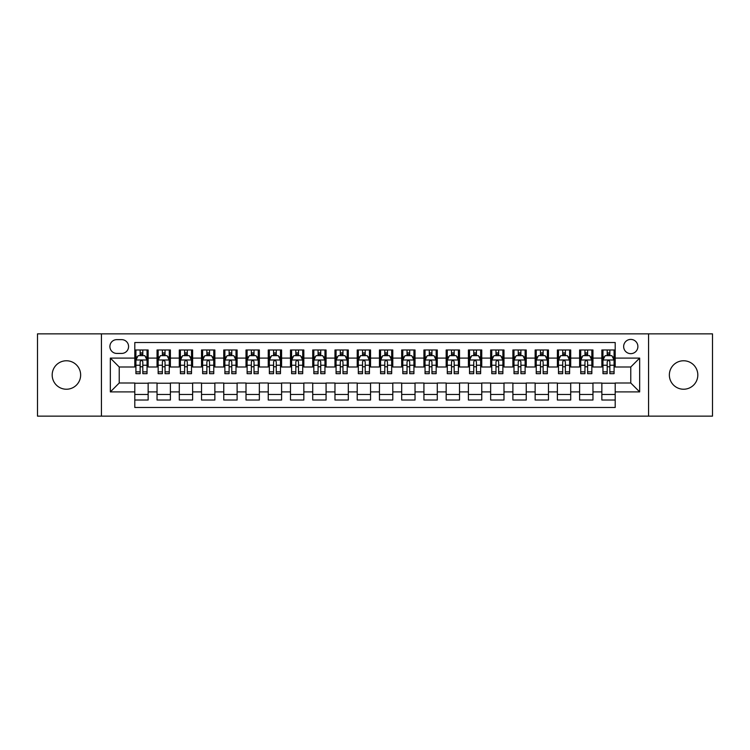 <?xml version="1.0" encoding="UTF-8"?>
<svg xmlns="http://www.w3.org/2000/svg" width="750" height="750" viewBox="0 0 750 750"><rect width="100%" height="100%" fill="white"/><g stroke="black" fill="none" stroke-linecap="round" stroke-linejoin="round"><path stroke-width="1.12" d="M683.587 360.769A14.231 14.231 0 0 0 669.356 375A14.231 14.231 0 0 0 683.587 389.231A14.231 14.231 0 0 0 697.819 375A14.231 14.231 0 0 0 683.587 360.769M66.413 360.769A14.231 14.231 0 0 0 52.181 375A14.231 14.231 0 0 0 66.413 389.231A14.231 14.231 0 0 0 80.644 375A14.231 14.231 0 0 0 66.413 360.769M630.769 339.413A7.116 7.116 0 0 0 623.653 346.528A7.116 7.116 0 0 0 630.769 353.653A7.116 7.116 0 0 0 637.884 346.528A7.116 7.116 0 0 0 630.769 339.413M648.562 416.147L712.5 416.147L712.5 333.853L648.562 333.853L648.562 416.147L101.438 416.147L101.438 333.853L37.5 333.853L37.5 416.147L101.438 416.147M615.197 349.978L601.856 349.978L601.856 358.097L592.959 358.097L592.959 366.994L601.856 366.994L601.856 358.097M592.959 358.097L592.959 349.978L579.609 349.978L579.609 358.097L570.712 358.097L570.712 366.994L579.609 366.994L579.609 358.097M570.712 358.097L570.712 349.978L557.372 349.978L557.372 358.097L548.475 358.097L548.475 366.994L557.372 366.994L557.372 358.097M548.475 358.097L548.475 349.978L535.134 349.978L535.134 358.097L526.238 358.097L526.238 366.994L535.134 366.994L535.134 358.097M526.238 358.097L526.238 349.978L512.888 349.978L512.888 358.097L503.991 358.097L503.991 366.994L512.888 366.994L512.888 358.097M503.991 358.097L503.991 349.978L490.65 349.978L490.65 358.097L481.753 358.097L481.753 366.994L490.65 366.994L490.65 358.097M481.753 358.097L481.753 349.978L468.412 349.978L468.412 358.097L459.516 358.097L459.516 366.994L468.412 366.994L468.412 358.097M459.516 358.097L459.516 349.978L446.166 349.978L446.166 358.097L437.278 358.097L437.278 366.994L446.166 366.994L446.166 358.097M437.278 358.097L437.278 349.978L423.928 349.978L423.928 358.097L415.031 358.097L415.031 366.994L423.928 366.994L423.928 358.097M415.031 358.097L415.031 349.978L401.691 349.978L401.691 358.097L392.794 358.097L392.794 366.994L401.691 366.994L401.691 358.097M392.794 358.097L392.794 349.978L379.444 349.978L379.444 358.097L370.556 358.097L370.556 366.994L379.444 366.994L379.444 358.097M370.556 358.097L370.556 349.978L357.206 349.978L357.206 358.097L348.309 358.097L348.309 366.994L357.206 366.994L357.206 358.097M348.309 358.097L348.309 349.978L334.969 349.978L334.969 358.097L326.072 358.097L326.072 366.994L334.969 366.994L334.969 358.097M326.072 358.097L326.072 349.978L312.722 349.978L312.722 358.097L303.834 358.097L303.834 366.994L312.722 366.994L312.722 358.097M303.834 358.097L303.834 349.978L290.484 349.978L290.484 358.097L281.588 358.097L281.588 366.994L290.484 366.994L290.484 358.097M281.588 358.097L281.588 349.978L268.247 349.978L268.247 358.097L259.35 358.097L259.35 366.994L268.247 366.994L268.247 358.097M259.35 358.097L259.35 349.978L246.009 349.978L246.009 358.097L237.112 358.097L237.112 366.994L246.009 366.994L246.009 358.097M237.112 358.097L237.112 349.978L223.763 349.978L223.763 358.097L214.866 358.097L214.866 366.994L223.763 366.994L223.763 358.097M214.866 358.097L214.866 349.978L201.525 349.978L201.525 358.097L192.628 358.097L192.628 366.994L201.525 366.994L201.525 358.097M192.628 358.097L192.628 349.978L179.288 349.978L179.288 358.097L170.391 358.097L170.391 366.994L179.288 366.994L179.288 358.097M170.391 358.097L170.391 349.978L157.041 349.978L157.041 366.994L148.144 366.994L148.144 349.978L134.803 349.978M134.803 400.022L148.144 400.022L148.144 383.006L157.041 383.006L157.041 400.022L170.391 400.022L170.391 383.006L179.288 383.006L179.288 391.903L170.391 391.903M179.288 391.903L179.288 400.022L192.628 400.022L192.628 383.006L201.525 383.006L201.525 391.903L192.628 391.903M201.525 391.903L201.525 400.022L214.866 400.022L214.866 383.006L223.763 383.006L223.763 391.903L214.866 391.903M223.763 391.903L223.763 400.022L237.112 400.022L237.112 383.006L246.009 383.006L246.009 391.903L237.112 391.903M246.009 391.903L246.009 400.022L259.35 400.022L259.35 383.006L268.247 383.006L268.247 391.903L259.35 391.903M268.247 391.903L268.247 400.022L281.588 400.022L281.588 383.006L290.484 383.006L290.484 391.903L281.588 391.903M290.484 391.903L290.484 400.022L303.834 400.022L303.834 383.006L312.722 383.006L312.722 391.903L303.834 391.903M312.722 391.903L312.722 400.022L326.072 400.022L326.072 383.006L334.969 383.006L334.969 391.903L326.072 391.903M334.969 391.903L334.969 400.022L348.309 400.022L348.309 383.006L357.206 383.006L357.206 391.903L348.309 391.903M357.206 391.903L357.206 400.022L370.556 400.022L370.556 383.006L379.444 383.006L379.444 391.903L370.556 391.903M379.444 391.903L379.444 400.022L392.794 400.022L392.794 383.006L401.691 383.006L401.691 391.903L392.794 391.903M401.691 391.903L401.691 400.022L415.031 400.022L415.031 383.006L423.928 383.006L423.928 391.903L415.031 391.903M423.928 391.903L423.928 400.022L437.278 400.022L437.278 383.006L446.166 383.006L446.166 391.903L437.278 391.903M446.166 391.903L446.166 400.022L459.516 400.022L459.516 383.006L468.412 383.006L468.412 391.903L459.516 391.903M468.412 391.903L468.412 400.022L481.753 400.022L481.753 383.006L490.65 383.006L490.65 391.903L481.753 391.903M490.65 391.903L490.65 400.022L503.991 400.022L503.991 383.006L512.888 383.006L512.888 391.903L503.991 391.903M512.888 391.903L512.888 400.022L526.238 400.022L526.238 383.006L535.134 383.006L535.134 391.903L526.238 391.903M535.134 391.903L535.134 400.022L548.475 400.022L548.475 383.006L557.372 383.006L557.372 391.903L548.475 391.903M557.372 391.903L557.372 400.022L570.712 400.022L570.712 383.006L579.609 383.006L579.609 391.903L570.712 391.903M579.609 391.903L579.609 400.022L592.959 400.022L592.959 383.006L601.856 383.006L601.856 391.903L592.959 391.903M116.784 353.428L121.678 353.428A6.891 6.891 0 0 0 128.578 346.528A6.891 6.891 0 0 0 121.678 339.637L116.784 339.637A6.891 6.891 0 0 0 109.894 346.528A6.891 6.891 0 0 0 116.784 353.428M648.562 333.853L101.438 333.853M615.197 358.097L615.197 342.525L134.803 342.525L134.803 366.994L119.231 366.994L119.231 383.006L134.803 383.006L134.803 407.475L615.197 407.475L615.197 383.006L630.769 383.006L630.769 366.994L615.197 366.994L615.197 358.097L639.666 358.097L639.666 391.903L615.197 391.903M134.803 391.903L110.334 391.903L110.334 358.097L134.803 358.097M601.856 391.903L601.856 400.022L615.197 400.022M134.803 355.538L135.919 355.538M140.137 355.538L142.809 355.538M147.037 355.538L148.144 355.538M134.803 366.769L135.919 366.769M140.137 366.769L142.809 366.769M147.037 366.769L148.144 366.769M134.803 383.231L148.144 383.231M134.803 394.462L148.144 394.462M157.041 366.769L158.156 366.769M162.384 366.769L165.047 366.769M169.275 366.769L170.391 366.769M157.041 355.538L158.156 355.538M162.384 355.538L165.047 355.538M169.275 355.538L170.391 355.538M157.041 383.231L170.391 383.231M157.041 394.462L170.391 394.462M179.288 383.231L192.628 383.231M179.288 394.462L192.628 394.462M179.288 355.538L180.394 355.538M184.622 355.538L187.294 355.538M191.512 355.538L192.628 355.538M179.288 366.769L180.394 366.769M184.622 366.769L187.294 366.769M191.512 366.769L192.628 366.769M201.525 383.231L214.866 383.231M201.525 394.462L214.866 394.462M201.525 355.538L202.631 355.538M206.859 355.538L209.531 355.538M213.759 355.538L214.866 355.538M201.525 366.769L202.631 366.769M206.859 366.769L209.531 366.769M213.759 366.769L214.866 366.769M223.763 383.231L237.112 383.231M223.763 394.462L237.112 394.462M223.763 355.538L224.878 355.538M229.106 355.538L231.769 355.538M235.997 355.538L237.112 355.538M223.763 366.769L224.878 366.769M229.106 366.769L231.769 366.769M235.997 366.769L237.112 366.769M246.009 383.231L259.35 383.231M246.009 394.462L259.35 394.462M246.009 355.538L247.116 355.538M251.344 355.538L254.016 355.538M258.234 355.538L259.35 355.538M246.009 366.769L247.116 366.769M251.344 366.769L254.016 366.769M258.234 366.769L259.35 366.769M268.247 383.231L281.588 383.231M268.247 394.462L281.588 394.462M268.247 355.538L269.353 355.538M273.581 355.538L276.253 355.538M280.481 355.538L281.588 355.538M268.247 366.769L269.353 366.769M273.581 366.769L276.253 366.769M280.481 366.769L281.588 366.769M290.484 383.231L303.834 383.231M290.484 394.462L303.834 394.462M290.484 355.538L291.6 355.538M295.828 355.538L298.491 355.538M302.719 355.538L303.834 355.538M290.484 366.769L291.6 366.769M295.828 366.769L298.491 366.769M302.719 366.769L303.834 366.769M312.722 383.231L326.072 383.231M312.722 394.462L326.072 394.462M312.722 355.538L313.837 355.538M318.066 355.538L320.738 355.538M324.956 355.538L326.072 355.538M312.722 366.769L313.837 366.769M318.066 366.769L320.738 366.769M324.956 366.769L326.072 366.769M334.969 383.231L348.309 383.231M334.969 394.462L348.309 394.462M334.969 355.538L336.075 355.538M340.303 355.538L342.975 355.538M347.203 355.538L348.309 355.538M334.969 366.769L336.075 366.769M340.303 366.769L342.975 366.769M347.203 366.769L348.309 366.769M357.206 383.231L370.556 383.231M357.206 394.462L370.556 394.462M357.206 355.538L358.322 355.538M362.541 355.538L365.212 355.538M369.441 355.538L370.556 355.538M357.206 366.769L358.322 366.769M362.541 366.769L365.212 366.769M369.441 366.769L370.556 366.769M379.444 383.231L392.794 383.231M379.444 394.462L392.794 394.462M379.444 355.538L380.559 355.538M384.788 355.538L387.459 355.538M391.678 355.538L392.794 355.538M379.444 366.769L380.559 366.769M384.788 366.769L387.459 366.769M391.678 366.769L392.794 366.769M401.691 383.231L415.031 383.231M401.691 394.462L415.031 394.462M401.691 355.538L402.797 355.538M407.025 355.538L409.697 355.538M413.925 355.538L415.031 355.538M401.691 366.769L402.797 366.769M407.025 366.769L409.697 366.769M413.925 366.769L415.031 366.769M423.928 383.231L437.278 383.231M423.928 394.462L437.278 394.462M423.928 355.538L425.044 355.538M429.262 355.538L431.934 355.538M436.163 355.538L437.278 355.538M423.928 366.769L425.044 366.769M429.262 366.769L431.934 366.769M436.163 366.769L437.278 366.769M446.166 383.231L459.516 383.231M446.166 394.462L459.516 394.462M446.166 355.538L447.281 355.538M451.509 355.538L454.172 355.538M458.4 355.538L459.516 355.538M446.166 366.769L447.281 366.769M451.509 366.769L454.172 366.769M458.4 366.769L459.516 366.769M468.412 383.231L481.753 383.231M468.412 394.462L481.753 394.462M468.412 355.538L469.519 355.538M473.747 355.538L476.419 355.538M480.647 355.538L481.753 355.538M468.412 366.769L469.519 366.769M473.747 366.769L476.419 366.769M480.647 366.769L481.753 366.769M490.65 383.231L503.991 383.231M490.65 394.462L503.991 394.462M490.65 355.538L491.766 355.538M495.984 355.538L498.656 355.538M502.884 355.538L503.991 355.538M490.65 366.769L491.766 366.769M495.984 366.769L498.656 366.769M502.884 366.769L503.991 366.769M512.888 383.231L526.238 383.231M512.888 394.462L526.238 394.462M512.888 355.538L514.003 355.538M518.231 355.538L520.894 355.538M525.122 355.538L526.238 355.538M512.888 366.769L514.003 366.769M518.231 366.769L520.894 366.769M525.122 366.769L526.238 366.769M535.134 383.231L548.475 383.231M535.134 394.462L548.475 394.462M535.134 355.538L536.241 355.538M540.469 355.538L543.141 355.538M547.369 355.538L548.475 355.538M535.134 366.769L536.241 366.769M540.469 366.769L543.141 366.769M547.369 366.769L548.475 366.769M557.372 383.231L570.712 383.231M557.372 394.462L570.712 394.462M557.372 355.538L558.488 355.538M562.706 355.538L565.378 355.538M569.606 355.538L570.712 355.538M557.372 366.769L558.488 366.769M562.706 366.769L565.378 366.769M569.606 366.769L570.712 366.769M579.609 383.231L592.959 383.231M579.609 394.462L592.959 394.462M579.609 355.538L580.725 355.538M584.953 355.538L587.616 355.538M591.844 355.538L592.959 355.538M579.609 366.769L580.725 366.769M584.953 366.769L587.616 366.769M591.844 366.769L592.959 366.769M601.856 383.231L615.197 383.231M601.856 394.462L615.197 394.462M601.856 355.538L602.962 355.538M607.191 355.538L609.862 355.538M614.081 355.538L615.197 355.538M601.856 366.769L602.962 366.769M607.191 366.769L609.862 366.769M614.081 366.769L615.197 366.769M119.231 366.994L110.334 358.097M119.231 383.006L110.334 391.903M639.666 358.097L630.769 366.994M639.666 391.903L630.769 383.006M142.809 352.875L140.137 352.875M147.037 371.85L142.809 371.85L142.809 373.669L147.037 373.669L147.037 360.103L144.806 355.65L138.141 355.65L135.919 360.103L135.919 373.669L140.137 373.669L140.137 371.85L135.919 371.85M135.919 360.103L135.919 349.978M147.037 360.103L147.037 349.978M140.137 355.65L140.137 349.978M142.809 349.978L142.809 355.65M142.809 371.85L142.809 361.762C141.919 360.056 141.028 360.056 140.137 361.762L140.137 371.85M165.047 352.875L162.384 352.875M169.275 371.85L165.047 371.85L165.047 373.669L169.275 373.669L169.275 360.103L167.053 355.65L160.378 355.65L158.156 360.103L158.156 373.669L162.384 373.669L162.384 371.85L158.156 371.85M158.156 360.103L158.156 349.978M169.275 360.103L169.275 349.978M162.384 355.65L162.384 349.978M165.047 349.978L165.047 355.65M165.047 371.85L165.047 361.762C164.166 360.056 163.275 360.056 162.384 361.762L162.384 371.85M187.294 352.875L184.622 352.875M191.512 371.85L187.294 371.85L187.294 373.669L191.512 373.669L191.512 360.103L189.291 355.65L182.616 355.65L180.394 360.103L180.394 373.669L184.622 373.669L184.622 371.85L180.394 371.85M180.394 360.103L180.394 349.978M191.512 360.103L191.512 349.978M184.622 355.65L184.622 349.978M187.294 349.978L187.294 355.65M187.294 371.85L187.294 361.762C186.403 360.056 185.512 360.056 184.622 361.762L184.622 371.85M209.531 352.875L206.859 352.875M213.759 371.85L209.531 371.85L209.531 373.669L213.759 373.669L213.759 360.103L211.528 355.65L204.863 355.65L202.631 360.103L202.631 373.669L206.859 373.669L206.859 371.85L202.631 371.85M202.631 360.103L202.631 349.978M213.759 360.103L213.759 349.978M206.859 355.65L206.859 349.978M209.531 349.978L209.531 355.65M209.531 371.85L209.531 361.762C208.641 360.056 207.75 360.056 206.859 361.762L206.859 371.85M231.769 352.875L229.106 352.875M235.997 371.85L231.769 371.85L231.769 373.669L235.997 373.669L235.997 360.103L233.775 355.65L227.1 355.65L224.878 360.103L224.878 373.669L229.106 373.669L229.106 371.85L224.878 371.85M224.878 360.103L224.878 349.978M235.997 360.103L235.997 349.978M229.106 355.65L229.106 349.978M231.769 349.978L231.769 355.65M231.769 371.85L231.769 361.762C230.878 360.056 229.997 360.056 229.106 361.762L229.106 371.85M254.016 352.875L251.344 352.875M258.234 371.85L254.016 371.85L254.016 373.669L258.234 373.669L258.234 360.103L256.012 355.65L249.337 355.65L247.116 360.103L247.116 373.669L251.344 373.669L251.344 371.85L247.116 371.85M247.116 360.103L247.116 349.978M258.234 360.103L258.234 349.978M251.344 355.65L251.344 349.978M254.016 349.978L254.016 355.65M254.016 371.85L254.016 361.762C253.125 360.056 252.234 360.056 251.344 361.762L251.344 371.85M276.253 352.875L273.581 352.875M280.481 371.85L276.253 371.85L276.253 373.669L280.481 373.669L280.481 360.103L278.25 355.65L271.584 355.65L269.353 360.103L269.353 373.669L273.581 373.669L273.581 371.85L269.353 371.85M269.353 360.103L269.353 349.978M280.481 360.103L280.481 349.978M273.581 355.65L273.581 349.978M276.253 349.978L276.253 355.65M276.253 371.85L276.253 361.762C275.363 360.056 274.472 360.056 273.581 361.762L273.581 371.85M298.491 352.875L295.828 352.875M302.719 371.85L298.491 371.85L298.491 373.669L302.719 373.669L302.719 360.103L300.497 355.65L293.822 355.65L291.6 360.103L291.6 373.669L295.828 373.669L295.828 371.85L291.6 371.85M291.6 360.103L291.6 349.978M302.719 360.103L302.719 349.978M295.828 355.65L295.828 349.978M298.491 349.978L298.491 355.65M298.491 371.85L298.491 361.762C297.6 360.056 296.719 360.056 295.828 361.762L295.828 371.85M320.738 352.875L318.066 352.875M324.956 371.85L320.738 371.85L320.738 373.669L324.956 373.669L324.956 360.103L322.734 355.65L316.059 355.65L313.837 360.103L313.837 373.669L318.066 373.669L318.066 371.85L313.837 371.85M313.837 360.103L313.837 349.978M324.956 360.103L324.956 349.978M318.066 355.65L318.066 349.978M320.738 349.978L320.738 355.65M320.738 371.85L320.738 361.762C319.847 360.056 318.956 360.056 318.066 361.762L318.066 371.85M342.975 352.875L340.303 352.875M347.203 371.85L342.975 371.85L342.975 373.669L347.203 373.669L347.203 360.103L344.972 355.65L338.306 355.65L336.075 360.103L336.075 373.669L340.303 373.669L340.303 371.85L336.075 371.85M336.075 360.103L336.075 349.978M347.203 360.103L347.203 349.978M340.303 355.65L340.303 349.978M342.975 349.978L342.975 355.65M342.975 371.85L342.975 361.762C342.084 360.056 341.194 360.056 340.303 361.762L340.303 371.85M365.212 352.875L362.541 352.875M369.441 371.85L365.212 371.85L365.212 373.669L369.441 373.669L369.441 360.103L367.219 355.65L360.544 355.65L358.322 360.103L358.322 373.669L362.541 373.669L362.541 371.85L358.322 371.85M358.322 360.103L358.322 349.978M369.441 360.103L369.441 349.978M362.541 355.65L362.541 349.978M365.212 349.978L365.212 355.65M365.212 371.85L365.212 361.762C364.322 360.056 363.441 360.056 362.541 361.762L362.541 371.85M387.459 352.875L384.788 352.875M391.678 371.85L387.459 371.85L387.459 373.669L391.678 373.669L391.678 360.103L389.456 355.65L382.781 355.65L380.559 360.103L380.559 373.669L384.788 373.669L384.788 371.85L380.559 371.85M380.559 360.103L380.559 349.978M391.678 360.103L391.678 349.978M384.788 355.65L384.788 349.978M387.459 349.978L387.459 355.65M387.459 371.85L387.459 361.762C386.569 360.056 385.678 360.056 384.788 361.762L384.788 371.85M409.697 352.875L407.025 352.875M413.925 371.85L409.697 371.85L409.697 373.669L413.925 373.669L413.925 360.103L411.694 355.65L405.028 355.65L402.797 360.103L402.797 373.669L407.025 373.669L407.025 371.85L402.797 371.85M402.797 360.103L402.797 349.978M413.925 360.103L413.925 349.978M407.025 355.65L407.025 349.978M409.697 349.978L409.697 355.65M409.697 371.85L409.697 361.762C408.806 360.056 407.916 360.056 407.025 361.762L407.025 371.85M431.934 352.875L429.262 352.875M436.163 371.85L431.934 371.85L431.934 373.669L436.163 373.669L436.163 360.103L433.941 355.65L427.266 355.65L425.044 360.103L425.044 373.669L429.262 373.669L429.262 371.85L425.044 371.85M425.044 360.103L425.044 349.978M436.163 360.103L436.163 349.978M429.262 355.65L429.262 349.978M431.934 349.978L431.934 355.65M431.934 371.85L431.934 361.762C431.044 360.056 430.153 360.056 429.262 361.762L429.262 371.85M454.172 352.875L451.509 352.875M458.4 371.85L454.172 371.85L454.172 373.669L458.4 373.669L458.4 360.103L456.178 355.65L449.503 355.65L447.281 360.103L447.281 373.669L451.509 373.669L451.509 371.85L447.281 371.85M447.281 360.103L447.281 349.978M458.4 360.103L458.4 349.978M451.509 355.65L451.509 349.978M454.172 349.978L454.172 355.65M454.172 371.85L454.172 361.762C453.291 360.056 452.4 360.056 451.509 361.762L451.509 371.85M476.419 352.875L473.747 352.875M480.647 371.85L476.419 371.85L476.419 373.669L480.647 373.669L480.647 360.103L478.416 355.65L471.75 355.65L469.519 360.103L469.519 373.669L473.747 373.669L473.747 371.85L469.519 371.85M469.519 360.103L469.519 349.978M480.647 360.103L480.647 349.978M473.747 355.65L473.747 349.978M476.419 349.978L476.419 355.65M476.419 371.85L476.419 361.762C475.528 360.056 474.637 360.056 473.747 361.762L473.747 371.85M498.656 352.875L495.984 352.875M502.884 371.85L498.656 371.85L498.656 373.669L502.884 373.669L502.884 360.103L500.662 355.65L493.987 355.65L491.766 360.103L491.766 373.669L495.984 373.669L495.984 371.85L491.766 371.85M491.766 360.103L491.766 349.978M502.884 360.103L502.884 349.978M495.984 355.65L495.984 349.978M498.656 349.978L498.656 355.65M498.656 371.85L498.656 361.762C497.766 360.056 496.875 360.056 495.984 361.762L495.984 371.85M520.894 352.875L518.231 352.875M525.122 371.85L520.894 371.85L520.894 373.669L525.122 373.669L525.122 360.103L522.9 355.65L516.225 355.65L514.003 360.103L514.003 373.669L518.231 373.669L518.231 371.85L514.003 371.85M514.003 360.103L514.003 349.978M525.122 360.103L525.122 349.978M518.231 355.65L518.231 349.978M520.894 349.978L520.894 355.65M520.894 371.85L520.894 361.762C520.012 360.056 519.122 360.056 518.231 361.762L518.231 371.85M543.141 352.875L540.469 352.875M547.369 371.85L543.141 371.85L543.141 373.669L547.369 373.669L547.369 360.103L545.138 355.65L538.472 355.65L536.241 360.103L536.241 373.669L540.469 373.669L540.469 371.85L536.241 371.85M536.241 360.103L536.241 349.978M547.369 360.103L547.369 349.978M540.469 355.65L540.469 349.978M543.141 349.978L543.141 355.65M543.141 371.85L543.141 361.762C542.25 360.056 541.359 360.056 540.469 361.762L540.469 371.85M565.378 352.875L562.706 352.875M569.606 371.85L565.378 371.85L565.378 373.669L569.606 373.669L569.606 360.103L567.384 355.65L560.709 355.65L558.488 360.103L558.488 373.669L562.706 373.669L562.706 371.85L558.488 371.85M558.488 360.103L558.488 349.978M569.606 360.103L569.606 349.978M562.706 355.65L562.706 349.978M565.378 349.978L565.378 355.65M565.378 371.85L565.378 361.762C564.487 360.056 563.597 360.056 562.706 361.762L562.706 371.85M587.616 352.875L584.953 352.875M591.844 371.85L587.616 371.85L587.616 373.669L591.844 373.669L591.844 360.103L589.622 355.65L582.947 355.65L580.725 360.103L580.725 373.669L584.953 373.669L584.953 371.85L580.725 371.85M580.725 360.103L580.725 349.978M591.844 360.103L591.844 349.978M584.953 355.65L584.953 349.978M587.616 349.978L587.616 355.65M587.616 371.85L587.616 361.762C586.734 360.056 585.844 360.056 584.953 361.762L584.953 371.85M609.862 352.875L607.191 352.875M614.081 371.85L609.862 371.85L609.862 373.669L614.081 373.669L614.081 360.103L611.859 355.65L605.194 355.65L602.962 360.103L602.962 373.669L607.191 373.669L607.191 371.85L602.962 371.85M602.962 360.103L602.962 349.978M614.081 360.103L614.081 349.978M607.191 355.65L607.191 349.978M609.862 349.978L609.862 355.65M609.862 371.85L609.862 361.762C608.972 360.056 608.081 360.056 607.191 361.762L607.191 371.85M157.041 391.903L148.144 391.903M157.041 358.097L148.144 358.097M146.981 359.991L135.966 359.991M135.919 356.878L137.522 356.878M145.425 356.878L147.037 356.878M140.137 365.25L135.919 365.25M147.037 365.25L142.809 365.25M142.809 354.291L140.137 354.291M169.219 359.991L158.212 359.991M158.156 356.878L159.769 356.878M167.662 356.878L169.275 356.878M162.384 365.25L158.156 365.25M169.275 365.25L165.047 365.25M165.047 354.291L162.384 354.291M191.456 359.991L180.45 359.991M180.394 356.878L182.006 356.878M189.9 356.878L191.512 356.878M184.622 365.25L180.394 365.25M191.512 365.25L187.294 365.25M187.294 354.291L184.622 354.291M213.703 359.991L202.688 359.991M202.631 356.878L204.244 356.878M212.147 356.878L213.759 356.878M206.859 365.25L202.631 365.25M213.759 365.25L209.531 365.25M209.531 354.291L206.859 354.291M235.941 359.991L224.934 359.991M224.878 356.878L226.491 356.878M234.384 356.878L235.997 356.878M229.106 365.25L224.878 365.25M235.997 365.25L231.769 365.25M231.769 354.291L229.106 354.291M258.178 359.991L247.172 359.991M247.116 356.878L248.728 356.878M256.622 356.878L258.234 356.878M251.344 365.25L247.116 365.25M258.234 365.25L254.016 365.25M254.016 354.291L251.344 354.291M280.425 359.991L269.409 359.991M269.353 356.878L270.966 356.878M278.869 356.878L280.481 356.878M273.581 365.25L269.353 365.25M280.481 365.25L276.253 365.25M276.253 354.291L273.581 354.291M302.662 359.991L291.656 359.991M291.6 356.878L293.212 356.878M301.106 356.878L302.719 356.878M295.828 365.25L291.6 365.25M302.719 365.25L298.491 365.25M298.491 354.291L295.828 354.291M324.9 359.991L313.894 359.991M313.837 356.878L315.45 356.878M323.344 356.878L324.956 356.878M318.066 365.25L313.837 365.25M324.956 365.25L320.738 365.25M320.738 354.291L318.066 354.291M347.147 359.991L336.131 359.991M336.075 356.878L337.688 356.878M345.591 356.878L347.203 356.878M340.303 365.25L336.075 365.25M347.203 365.25L342.975 365.25M342.975 354.291L340.303 354.291M369.384 359.991L358.378 359.991M358.322 356.878L359.934 356.878M367.828 356.878L369.441 356.878M362.541 365.25L358.322 365.25M369.441 365.25L365.212 365.25M365.212 354.291L362.541 354.291M391.622 359.991L380.616 359.991M380.559 356.878L382.172 356.878M390.066 356.878L391.678 356.878M384.788 365.25L380.559 365.25M391.678 365.25L387.459 365.25M387.459 354.291L384.788 354.291M413.869 359.991L402.853 359.991M402.797 356.878L404.409 356.878M412.312 356.878L413.925 356.878M407.025 365.25L402.797 365.25M413.925 365.25L409.697 365.25M409.697 354.291L407.025 354.291M436.106 359.991L425.1 359.991M425.044 356.878L426.656 356.878M434.55 356.878L436.163 356.878M429.262 365.25L425.044 365.25M436.163 365.25L431.934 365.25M431.934 354.291L429.262 354.291M458.344 359.991L447.338 359.991M447.281 356.878L448.894 356.878M456.788 356.878L458.4 356.878M451.509 365.25L447.281 365.25M458.4 365.25L454.172 365.25M454.172 354.291L451.509 354.291M480.591 359.991L469.575 359.991M469.519 356.878L471.131 356.878M479.034 356.878L480.647 356.878M473.747 365.25L469.519 365.25M480.647 365.25L476.419 365.25M476.419 354.291L473.747 354.291M502.828 359.991L491.822 359.991M491.766 356.878L493.378 356.878M501.272 356.878L502.884 356.878M495.984 365.25L491.766 365.25M502.884 365.25L498.656 365.25M498.656 354.291L495.984 354.291M525.066 359.991L514.059 359.991M514.003 356.878L515.616 356.878M523.509 356.878L525.122 356.878M518.231 365.25L514.003 365.25M525.122 365.25L520.894 365.25M520.894 354.291L518.231 354.291M547.312 359.991L536.297 359.991M536.241 356.878L537.853 356.878M545.756 356.878L547.369 356.878M540.469 365.25L536.241 365.25M547.369 365.25L543.141 365.25M543.141 354.291L540.469 354.291M569.55 359.991L558.544 359.991M558.488 356.878L560.1 356.878M567.994 356.878L569.606 356.878M562.706 365.25L558.488 365.25M569.606 365.25L565.378 365.25M565.378 354.291L562.706 354.291M591.788 359.991L580.781 359.991M580.725 356.878L582.337 356.878M590.231 356.878L591.844 356.878M584.953 365.25L580.725 365.25M591.844 365.25L587.616 365.25M587.616 354.291L584.953 354.291M614.034 359.991L603.019 359.991M602.962 356.878L604.575 356.878M612.478 356.878L614.081 356.878M607.191 365.25L602.962 365.25M614.081 365.25L609.862 365.25M609.862 354.291L607.191 354.291"/></g></svg>
